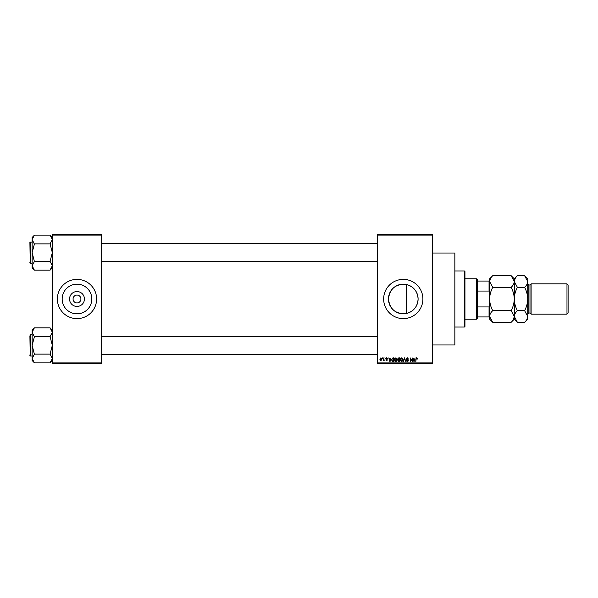 <?xml version="1.0" encoding="UTF-8"?>
<svg xmlns="http://www.w3.org/2000/svg" width="598" height="598" viewBox="0 0 598 598"><rect width="100%" height="100%" fill="white"/><g stroke="black" fill="none" stroke-linecap="round" stroke-linejoin="round"><path stroke-width="0.9" d="M84.438 299A7.445 7.445 0 0 1 76.993 306.445A7.445 7.445 0 0 1 69.547 299A7.445 7.445 0 0 1 76.993 291.555A7.445 7.445 0 0 1 84.438 299M73.068 299A3.924 3.924 0 0 0 76.993 302.924A3.924 3.924 0 0 0 80.917 299A3.924 3.924 0 0 0 76.993 295.076A3.924 3.924 0 0 0 73.068 299M62.17 299A14.823 14.823 0 0 0 76.993 313.823A14.823 14.823 0 0 0 91.815 299A14.823 14.823 0 0 0 76.993 284.177A14.823 14.823 0 0 0 62.17 299M57.371 299A19.622 19.622 0 0 0 76.993 318.622A19.622 19.622 0 0 0 96.614 299A19.622 19.622 0 0 0 76.993 279.378A19.622 19.622 0 0 0 57.371 299M406.348 313.502C395.786 314.294 389.821 309.465 388.453 299C389.821 288.528 395.786 283.699 406.348 284.499C413.659 286.547 417.576 291.376 418.099 299C417.576 306.617 413.659 311.453 406.348 313.502L406.348 284.499M418.099 299A14.823 14.823 0 0 1 403.276 313.823A14.823 14.823 0 0 1 388.453 299A14.823 14.823 0 0 1 403.276 284.177A14.823 14.823 0 0 1 418.099 299M383.654 299A19.622 19.622 0 0 0 403.276 318.622A19.622 19.622 0 0 0 422.898 299A19.622 19.622 0 0 0 403.276 279.378A19.622 19.622 0 0 0 383.654 299M432.429 253.029L454.854 253.029L454.854 344.971L432.429 344.971M432.429 235.089L377.488 235.089L377.488 234.528L432.429 234.528L432.429 363.472L377.488 363.472L377.488 362.911L432.429 362.911M382.384 357.866L382.735 358.426L382.384 357.866M384.828 357.866L385.187 358.426L384.828 357.866M391.025 357.866L389.941 361.79L388.805 357.866L389.485 359.039L390.718 359.039L391.025 357.866M396.908 358.434L397.259 359.779L395.883 361.842L394.508 359.824L394.867 358.411L395.883 357.813L396.908 358.434M402.768 358.434L403.127 359.779L401.744 361.842L400.368 359.824L400.727 358.411L401.744 357.813L402.768 358.434M407.343 357.813L408.524 359.136L407.313 358.277L406.588 358.942L408.427 360.766L407.41 361.842L406.334 360.669L407.395 361.379L407.956 360.355L406.775 359.884L406.229 358.95L407.343 357.813M415.079 357.866L413.995 361.79L412.859 357.866L413.539 359.039L414.773 359.039L415.079 357.866M377.488 235.089L377.488 362.911M417.18 358.09L417.397 359.039L416.604 358.277L416.223 358.568L415.812 361.79L415.812 359.129L416.619 357.813L417.18 358.09M412.097 357.866L412.448 361.79L410.564 358.643L410.206 361.79L410.206 357.866L412.097 361.005L412.097 357.866M404.48 357.866L405.885 361.79L404.682 358.322L403.358 361.79L404.48 357.866M398.754 357.866L399.86 357.866L399.86 361.79L398.754 361.79L397.775 360.803L398.156 359.981L397.67 359.017L398.754 357.866M392.953 357.866L394 357.866L394 361.79L392.438 361.715L391.608 359.846L392.953 357.866M386.607 357.813L387.474 358.733L386.585 358.224L386.099 358.665L387.429 359.959L386.622 360.773L385.792 359.959L387.07 360.018L385.747 358.74L386.607 357.813M383.804 357.866L384.163 360.721L383.804 360.265L383.385 360.773L383.804 357.866M380.874 357.813L381.868 359.293L380.874 360.773L379.88 359.323L380.874 357.813M101.66 363.472L52.325 363.472L52.325 362.911L101.66 362.911L101.66 363.472M101.66 235.089L52.325 235.089L52.325 234.528L101.66 234.528L101.66 362.911M52.325 235.089L52.325 362.911M414.324 360.639L414.653 359.495L413.659 359.495L414.16 361.379L414.324 360.639M401.744 361.379L402.768 359.772L401.751 358.277L400.727 359.839L401.744 361.379M399.501 361.334L399.501 360.16L398.462 360.198L398.126 360.736L399.501 361.334M399.501 359.697L399.501 358.322L398.38 358.374L398.029 359.017L399.501 359.697M395.883 361.379L396.908 359.772L395.891 358.277L394.867 359.839L395.883 361.379M393.641 361.334L393.641 358.322L392.998 358.322L392.101 358.897L391.959 359.854L392.505 361.252L393.641 361.334M390.262 360.639L390.599 359.495L389.604 359.495L390.105 361.379L390.262 360.639M380.889 360.362L381.517 359.293L380.866 358.224L380.238 359.293L380.889 360.362M464.384 270.969L464.945 271.529L464.945 326.471L464.384 327.031L464.384 270.969L454.854 270.969M52.325 267.807L50.083 270.147L34.385 270.147L32.143 265.774L34.385 261.498L32.143 252.64L34.385 244.089L32.143 239.499L34.385 235.119L50.083 235.119L52.325 239.499L50.083 243.879L34.385 243.879M32.143 252.64L32.143 237.466L34.385 235.223M30.236 241.988L30.236 263.292L29.9 242.325L32.143 241.988M30.236 263.292L32.143 263.292M50.083 243.879L52.325 252.64L50.083 261.393L34.385 261.393M50.083 261.393L52.325 265.774L50.083 270.042M32.143 252.633L32.143 267.807L34.385 270.049M50.083 235.231L52.325 237.466M476.718 319.183L476.718 278.817L477.279 279.378L477.279 318.622L476.718 319.183L464.945 319.183M476.718 278.817L464.945 278.817M489.613 316.94L489.052 316.94L489.052 306.946L489.613 305.443M477.279 316.94L489.052 316.94M477.279 281.06L489.613 281.06M477.279 306.946L489.052 306.946M489.613 292.557L489.052 291.054L489.052 281.06M477.279 291.054L489.052 291.054M30.236 241.981L29.9 243.102M29.9 262.948L29.9 262.171M52.325 360.534L50.083 362.881L34.385 362.881L32.143 358.501L34.385 354.225L32.143 345.367L34.385 336.816L32.143 332.226L34.385 327.854L50.083 327.854L52.325 332.226L50.083 336.607L34.385 336.607M34.385 362.769L32.143 360.534L32.143 330.193L34.385 327.951M32.143 334.716L30.236 334.716L30.236 356.019L29.9 335.837M30.236 356.019L32.143 356.019M50.083 336.607L52.325 345.367L50.083 354.121L34.385 354.121M50.083 354.121L52.325 358.501L50.083 362.769M50.083 327.958L52.325 330.193M29.9 355.675L29.9 354.898M566.979 283.863L568.1 284.984L568.1 313.016L566.979 314.137L566.979 283.863L531.099 283.863L529.978 284.984L529.978 313.016L528.856 313.016L527.735 314.137M531.099 283.863L531.099 314.137L566.979 314.137M490.48 278.533L489.613 281.523C489.732 279.475 490.771 277.532 492.737 275.693L511.155 275.693L514.28 281.523C514.16 283.564 513.121 285.508 511.155 287.346L492.737 287.346L489.613 281.523L489.613 299C489.74 294.881 490.779 290.994 492.737 287.346M492.737 310.654C490.779 306.998 489.74 303.111 489.613 299L489.613 316.477C489.732 314.436 490.771 312.492 492.737 310.654L511.155 310.654L514.28 316.477C514.16 318.525 513.121 320.468 511.155 322.307L492.737 322.307L489.613 316.477L489.613 319.183L492.737 322.307M511.155 287.346C513.114 291.002 514.153 294.889 514.28 299C514.153 303.119 513.114 307.006 511.155 310.654M513.413 319.467L514.28 316.581M511.155 275.693L514.28 278.817L514.28 319.183L511.155 322.307M492.737 275.693L489.613 278.817L489.613 281.523M515.147 278.533L514.28 281.419M514.28 281.523C514.4 279.475 515.439 277.532 517.405 275.693L524.61 275.693L527.735 281.523L527.735 319.183L524.61 322.307L517.405 322.307L514.28 316.477C514.4 314.436 515.439 312.492 517.405 310.654C515.446 306.998 514.407 303.111 514.28 299C514.407 294.881 515.446 290.994 517.405 287.346L514.28 281.523M524.61 275.693L527.735 278.817L527.735 281.523C527.615 283.564 526.576 285.508 524.61 287.346C526.569 291.002 527.608 294.889 527.735 299C527.608 303.119 526.569 307.006 524.61 310.654L527.735 316.477C527.615 318.525 526.576 320.468 524.61 322.307M526.868 319.467L527.735 316.477M524.61 310.654L517.405 310.654M524.61 287.346L517.405 287.346M529.978 284.984L528.856 284.984L528.856 313.016M464.384 327.031L454.854 327.031M377.488 243.67L101.66 243.67M377.488 261.61L101.66 261.61M101.66 354.33L377.488 354.33M101.66 336.39L377.488 336.39M514.28 278.817L517.405 275.693M514.28 319.183L517.405 322.307M528.856 284.984L527.735 283.863M529.978 313.016L531.099 314.137"/></g></svg>

